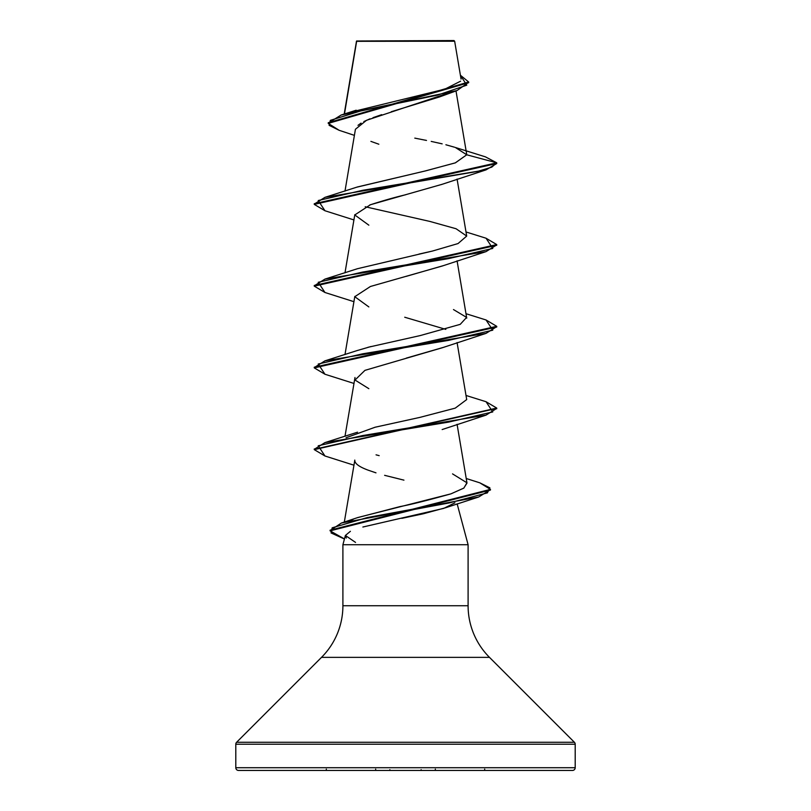<?xml version="1.0" encoding="UTF-8"?>
<svg xmlns="http://www.w3.org/2000/svg" width="811" height="811" viewBox="0 0 811 811"><rect width="100%" height="100%" fill="white"/><g stroke="black" fill="none" stroke-linecap="round" stroke-linejoin="round"><path stroke-width="1.22" d="M344.462 113.986L356.637 41.32L454.657 41.229L453.978 40.55L356.576 40.996L453.978 40.55L454.657 41.229L356.576 40.996M575.202 767.713L235.798 767.713A2.737 2.737 0 0 0 238.535 770.45L572.465 770.45A2.737 2.737 0 0 0 575.202 767.713L575.202 744.214L235.798 744.214L235.798 767.713L575.202 767.713L235.798 767.713L235.798 744.214L575.202 744.214A2.737 2.737 0 0 0 574.401 742.278L236.599 742.278A2.737 2.737 0 0 0 235.798 744.214A2.737 2.737 0 0 1 236.599 742.278L574.401 742.278L489.479 657.356L321.521 657.356L236.599 742.278L321.521 657.356A72.99 72.99 0 0 0 342.901 605.736A72.99 72.99 0 0 1 321.521 657.356L489.479 657.356A72.99 72.99 0 0 1 468.099 605.736L468.099 544.739L457.13 503.813L468.099 544.739L342.901 544.739L468.099 544.739L468.099 605.736A72.99 72.99 0 0 0 489.479 657.356L574.401 742.278A2.737 2.737 0 0 1 575.202 744.214L575.202 767.713A2.737 2.737 0 0 1 572.465 770.45L238.535 770.45A2.737 2.737 0 0 1 235.798 767.713L575.202 767.713M445.675 507.716L423.089 513.839L401.81 518.351M350.403 531.306L345.385 535.463L342.901 544.739L342.901 605.736L468.099 605.736L342.901 605.736L342.901 544.739M447.297 93.447L366.501 120.302L355.431 129.253L344.989 191.092M442.188 184.29L441.407 184.573M405.612 194.772C395.261 197.195 383.309 200.591 369.755 204.98M443.019 265.734L406.047 276.409M404.73 317.233L445.827 329.378M442.776 347.564L406.382 358.077M354.995 377.49L344.989 436.338M344.32 522.081L354.762 460.455M354.782 460.09C354.569 463.497 359.151 466.893 368.529 470.299L375.98 472.843M384.617 475.327L403.939 480.142L384.617 475.327M350.565 520.48L353.424 519.202M357.418 517.682L400.158 506.551C410.153 504.726 427.083 500.499 450.936 493.858L463.76 488.151L466.994 483.072L457.08 424.305M346.064 437.747L375.087 427.235L419.976 417.371L455.214 408.146L466.7 399.57L457.08 342.556M357.033 350.605L371.022 346.51M466.73 318.135L457.08 260.807M418.942 254.096L432.445 251.055L458.033 243.564L466.7 236.072L456.066 228.743L429.81 221.413L365.183 206.754M356.85 187.169L425.136 170.979L455.265 162.889L466.741 154.789L455.356 147.48L485.444 156.858L496.737 162.829L485.414 156.847M356.617 41.402L345.05 110.448M351.264 112.009L444.884 89.139L460.607 81.171M365.396 41.158L356.597 41.138L365.366 41.148M328.242 123.394L328.242 122.714L468.677 82.002L468.677 82.692L328.242 123.394L339.11 130.287L329.094 125.31L330.351 120.352L362.446 110.418L456.998 90.568L439.45 96.965L391.297 111.715M381.707 114.665L373.009 117.656M369.968 118.832L363.886 121.549M361.057 123.11L357.996 125.33M370.901 141.378L378.838 144.216M456.998 90.568L468.657 82.347M466.741 154.789L496.737 162.829L496.737 163.518L496.737 162.829L466.741 154.789L455.417 162.829L425.643 170.868L357.509 186.946L324.958 197.347L477.405 171.456L491.77 167.147L496.737 162.829L314.262 203.703L314.262 204.392L496.737 163.518L486.042 169.874L362.639 190.311L318.236 200.53L324.958 210.748L353.92 219.933M468.677 82.002L460.395 75.22L466.771 85.175L437.545 95.12L341.127 115.03L328.273 123.049M356.394 42.071L356.394 41.381M454.636 147.247L445.898 144.774M442.157 143.851L431.219 141.408M426.495 140.435L414.796 138.123M355.542 542.417L345.385 535.463L346.287 538.078M238.535 770.45L572.465 770.45M362.872 527.018L443.799 508.365L454.92 502.82M368.843 388.672L355.015 380.035L364.95 370.353L442.157 347.797L486.042 333.372L362.639 353.809L318.236 364.027L324.958 374.246L353.92 383.431M368.843 306.923L354.772 296.704L370.424 286.486L442.157 266.049L486.042 251.623L362.639 272.06L318.236 282.279L324.958 292.497L353.92 301.682M368.843 225.174L354.772 214.956L370.424 204.737L442.157 184.3L486.042 169.874M496.707 244.922L486.042 251.623M496.707 326.671L486.042 333.372M324.988 456.005L314.262 449.639L496.707 408.42L486.042 415.12L362.639 435.558L318.236 445.776L324.958 455.995L353.92 465.179M490.412 489.702L478.672 497.011L367.332 517.55L332.175 527.819L331.07 532.949L344.432 539.021M486.012 238.211L496.737 244.577L314.262 285.452L314.262 286.141L496.737 245.267L496.737 244.577M486.012 319.96L496.737 326.326L314.262 367.201L314.262 367.89L496.737 327.015L496.737 326.326M486.012 401.709L496.737 408.075L314.293 449.294L324.958 442.593L448.361 422.156L492.764 411.937L486.042 401.719L466.011 395.464M479.788 482.819L490.442 489.368L330.097 530.181L330.097 530.86L490.442 490.047L490.442 489.368M344.452 538.94L330.097 530.86M324.988 374.256L314.262 367.89M324.988 292.507L314.262 286.141M324.988 210.759L314.262 204.392M432.445 251.055L357.519 268.694L324.958 279.096L448.361 258.658L492.764 248.44L486.042 238.221L466.011 231.966M453.481 309.569L466.599 317.405L460.232 324.349L420.27 335.561L368.001 347.301M376.051 454.839L379.173 455.64M452.548 473.888L466.933 482.798L463.882 488.06L450.936 493.858L357.955 517.489L341.39 523.034L449.213 502.932L487.37 492.885L489.874 487.857L479.818 482.829L466.224 478.5M330.128 530.516L341.39 523.034M314.293 367.545L324.958 360.844L448.361 340.407L492.764 330.189L486.042 319.97L466.011 313.715M314.293 285.796L324.958 279.096M314.293 204.048L324.958 197.347M484.694 769.122L484.694 770.45M326.306 769.122L326.306 770.45M435.335 769.122L435.335 769.791M375.665 769.122L375.665 769.791M421.132 769.68L421.132 770.45M389.868 769.68L389.868 770.45M356.505 41.108L344.199 114.067M455.995 90.913L466.71 154.374M457.08 179.059L466.7 236.072M354.812 214.672L344.989 272.841M354.812 296.42L344.989 354.589M461.053 79.093L454.657 41.229M354.397 135.366L339.079 130.277M356.191 110.205L341.127 115.03M445.391 507.818L478.672 497.011M442.157 429.546L486.042 415.12M496.737 408.075L496.737 408.764M314.262 448.949L314.262 449.639M357.519 350.443L324.958 360.844M357.519 432.192L324.958 442.593"/></g></svg>
